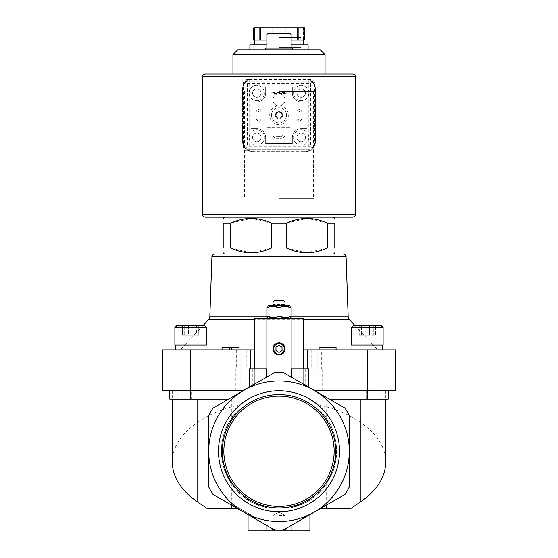 <?xml version="1.0" encoding="UTF-8"?>
<svg xmlns="http://www.w3.org/2000/svg" width="558" height="558" viewBox="0 0 558 558"><rect width="100%" height="100%" fill="white"/><g stroke="black" fill="none" stroke-linecap="round" stroke-linejoin="round"><path stroke-width="0.42" stroke-dasharray="2.79 2.09" d="M212.996 494.388L274.648 529.981L212.996 494.388A78.845 78.845 0 0 1 208.643 486.848L208.643 415.661A78.845 78.845 0 0 1 212.996 408.121L274.648 372.528A78.845 78.845 0 0 1 283.352 372.528A78.845 78.845 0 0 0 274.648 372.528L212.996 408.121A78.845 78.845 0 0 0 208.643 415.661L208.643 486.848A78.845 78.845 0 0 0 212.996 494.388L266.87 525.49L266.87 520.495A70.294 70.294 0 0 1 240.184 392.644L240.184 368.768L240.184 390.6L190.655 390.6L243.337 390.6L212.996 408.121A78.845 78.845 0 0 0 208.643 415.661L208.643 486.848A78.845 78.845 0 0 0 212.996 494.388M237.582 508.582L254.392 518.284L237.582 508.582L238.189 507.529L231.884 503.888L231.277 504.941L231.884 503.888L254.999 517.231L254.392 518.284L254.999 517.231L238.189 507.529L237.582 508.582M367.345 349.845L382.753 349.845L367.345 349.845M190.655 349.845L175.247 349.845L190.655 349.845M303.259 349.845L303.259 318.304L254.741 318.304L254.741 349.845L180.374 349.845L377.626 349.845L303.259 349.845L303.259 368.768L308.72 368.768M367.555 349.845L367.555 390.6L395.455 390.6L395.455 349.845L321.701 349.845L321.701 368.768L317.816 368.768L321.701 368.768M236.299 349.845L236.299 368.768L235.33 368.768L235.33 390.6L162.545 390.6L162.545 349.845L321.701 349.845M336.062 349.845L319.078 349.845L336.062 349.845L336.062 347.418L319.078 347.418L319.078 349.845M229.505 349.845L239.019 349.845L229.505 349.845L229.505 347.418L229.505 349.845L229.505 347.418L222.035 347.418L222.035 349.845M279 223.2L286.317 223.2L286.317 247.947L271.683 247.947L271.683 223.2L279 223.2M205.002 217.132L352.998 217.132M231.633 222.705L251.686 218.352L271.683 223.2M223.2 223.2L230.517 223.2L230.517 247.947L223.2 247.947L223.2 223.2C223.2 216.818 223.2 216.818 223.2 223.2M327.483 223.2L334.8 223.2L334.8 247.947C334.8 254.329 334.8 254.329 334.8 247.947L327.483 247.947L327.483 223.2L307.479 218.352L287.412 222.712M224.414 254.009L333.586 254.009L224.414 254.009M270.567 248.443L250.514 252.795L230.517 247.947M326.388 248.429L306.321 252.795L286.317 247.947M254.741 349.845L254.741 368.768L266.87 368.768M207.757 508.875L266.87 508.875L266.87 520.495A70.294 70.294 0 0 1 238.733 508.875L266.87 508.875L266.87 507.578C222.502 499.947 205.679 437.584 240.184 408.672A57.62 57.62 0 0 0 266.87 507.578C255.041 503.804 248.77 501.23 248.066 499.863C248.735 501.217 255.006 503.79 266.87 507.578C255.041 503.804 248.77 501.23 248.066 499.863C248.735 501.217 255.006 503.79 266.87 507.578L266.87 525.49L274.522 529.912A78.783 78.783 0 0 0 283.478 529.912A78.783 78.783 0 0 1 274.522 529.912L274.648 529.981A78.845 78.845 0 0 0 283.352 529.981L291.13 525.49L291.13 507.578C302.959 503.804 309.23 501.23 309.934 499.863C309.265 501.217 302.994 503.79 291.13 507.578C302.959 503.804 309.23 501.23 309.934 499.863C309.265 501.217 302.994 503.79 291.13 507.578L291.13 530.1L248.066 530.1M172.255 462.122C171.836 437.305 199.994 413.506 240.184 404.71L240.184 392.644M305.686 385.418L317.816 392.42L317.816 349.845L317.816 368.768L305.686 368.768L305.686 385.418L283.352 372.528L317.816 392.644A70.294 70.294 0 0 1 291.13 520.495L291.13 525.49L345.004 494.388L283.478 529.912M317.816 392.644L317.816 408.672A57.62 57.62 0 0 1 291.13 507.578L291.13 530.1L309.934 530.1M291.13 530.1L291.13 525.49L345.004 494.388A78.845 78.845 0 0 0 349.357 486.848A78.845 78.845 0 0 1 345.004 494.388A78.845 78.845 0 0 0 349.357 486.848L349.357 415.661A78.845 78.845 0 0 0 345.004 408.121L315.012 390.802A70.364 70.364 0 0 1 326.228 399.089L326.123 399.089A70.294 70.294 0 0 1 326.214 399.172A70.294 70.294 0 0 1 291.13 520.495L291.13 508.875L319.915 508.875M242.988 390.802A70.364 70.364 0 0 0 231.772 399.089L231.786 399.172A70.294 70.294 0 0 1 231.877 399.089L231.877 399.089M238.085 508.875L238.733 508.875A70.294 70.294 0 0 1 231.786 399.172L231.786 418.221C218.032 437.451 218.032 465.051 231.786 484.281L231.786 505.234M283.352 529.981A78.845 78.845 0 0 1 274.648 529.981A78.845 78.845 0 0 0 283.352 529.981M345.004 408.121A78.845 78.845 0 0 1 349.357 415.661A78.845 78.845 0 0 0 345.004 408.121M315.012 390.802L388.215 390.6L366.822 390.6L385.745 390.6L366.822 390.6L366.822 399.089L317.816 399.089L317.816 408.672C352.321 437.584 335.498 499.947 291.13 507.578L291.13 508.875L350.243 508.875M317.816 404.71C358.006 413.506 386.164 437.305 385.745 462.122M236.299 368.768L235.33 368.768M291.13 368.768L303.259 368.768M326.123 399.089L326.214 418.221C339.968 437.451 339.968 465.051 326.214 484.281L326.214 505.234M329.366 399.089L388.215 399.089L317.816 399.089L317.816 390.6L367.555 390.6M240.184 404.71L240.184 399.089L191.178 399.089L191.178 390.6L172.255 390.6L191.178 390.6L191.178 399.089L228.634 399.089M177.249 390.6L190.655 390.6L169.785 390.6L177.249 390.6L177.249 399.089L191.178 399.089L169.785 399.089L177.249 399.089L177.249 390.6M235.33 390.6L240.184 390.6L240.184 399.089L169.785 399.089L169.785 390.6M274.648 372.528A78.845 78.845 0 0 1 283.352 372.528L314.663 390.6M388.215 390.6L388.215 399.089L380.751 399.089L380.751 390.6L366.822 390.6L366.822 399.089L380.751 399.089L380.751 390.6L388.215 390.6L317.816 390.6L317.816 368.768L240.184 368.768L252.314 368.768L252.314 385.418M254.134 368.768L254.134 384.371L266.264 377.368M254.134 384.371L243.337 390.6M341.726 419.518A70.294 70.294 0 0 1 295.315 519.631A70.294 70.294 0 0 1 208.706 451.255A70.294 70.294 0 0 1 341.726 419.518M218.485 451.255A60.515 60.515 0 0 1 309.258 398.844A60.515 60.515 0 0 1 309.258 503.658A60.515 60.515 0 0 1 218.485 451.255M326.214 418.221A57.62 57.62 0 0 1 326.214 484.281M231.786 484.281A57.62 57.62 0 0 1 231.786 418.221M249.28 368.768L254.741 368.768M303.866 368.768L303.866 384.371M305.686 368.768L252.314 368.768M240.184 349.845L240.184 368.768L240.184 349.845M279 318.304L289.797 318.304L279 318.304M266.87 507.578L266.87 530.1L266.87 507.578M266.87 525.49L266.87 530.1M279 530.1L286.275 530.1L279 530.1M268.328 33.55L289.672 33.55M279 33.55L272.932 33.55L285.068 33.55L279 33.55L279 40.03L285.068 40.03L285.068 33.55L285.068 40.03L279 40.03L279 33.55L279 40.03L272.932 40.03L272.932 33.55L272.932 40.03L303.259 40.03L253.527 40.03M265.657 48.107L292.343 48.107M237.771 49.808L320.229 49.808M232.944 54.635L325.056 54.635M205.002 73.998L232.944 73.998M275.966 347.118L275.966 350.619L279 352.37L282.034 350.619L282.034 347.118L279 345.367L275.966 347.118M285.068 317.53L291.13 316.449C291.13 317.872 291.13 317.872 291.13 316.449L291.13 307.542C291.13 306.119 291.13 306.119 291.13 307.542M266.87 316.449C266.87 317.872 266.87 317.872 266.87 316.449L266.87 307.542C266.87 306.119 266.87 306.119 266.87 307.542L272.932 306.461M272.932 317.53L279 316.449L279 307.542L285.068 306.461M274.278 300.832L283.722 300.832M285.068 304.473L273.057 304.473L273.057 302.024L284.943 302.024L284.943 304.473L272.932 304.473M268.203 305.686L289.797 305.686M239.019 349.845L239.019 347.418L231.451 347.418L231.451 349.845M231.451 347.418L229.505 347.418M367.345 344.99L383.116 344.99L367.345 344.99M381.177 325.579L353.521 325.579L381.177 325.579L353.521 325.579L351.582 327.525L383.116 327.525L351.582 327.525L383.116 327.525L383.116 344.99L351.582 344.99L351.582 327.525M373.288 325.579L365.176 325.579L373.288 325.579L373.288 335.288L375.464 335.288L375.464 325.579L375.464 335.288L369.522 335.288L369.522 325.579L359.233 325.579L365.176 325.579L359.233 325.579L361.403 325.579L361.403 335.288L359.233 335.288L359.233 325.579L359.233 335.288L365.176 335.288L365.176 325.579L365.176 335.288L373.288 335.288L373.288 325.579M190.655 344.99L174.884 344.99L190.655 344.99M190.655 325.579L176.823 325.579L190.655 325.579M188.478 325.579L188.478 335.288L198.767 335.288L196.597 335.288L196.597 325.579L198.767 325.579L182.536 325.579L196.597 325.579L188.478 325.579L188.478 335.288L196.597 335.288L196.597 325.579L198.767 325.579L182.536 325.579L182.536 335.288L188.478 335.288L182.536 335.288L182.536 325.579M206.418 327.525L206.418 344.99L174.884 344.99L174.884 327.525L206.418 327.525L174.884 327.525L206.418 327.525L204.479 325.579L176.823 325.579M184.712 335.288L182.536 335.288L184.712 335.288L184.712 325.579L184.712 335.288L192.824 335.288L192.824 325.579L192.824 335.288L184.712 335.288M198.767 335.288L198.767 325.579L198.767 335.288L192.824 335.288L198.767 335.288M369.522 325.579L369.522 335.288L359.233 335.288L369.522 335.288L361.403 335.288L361.403 325.579M223.856 451.255A55.144 55.144 0 0 1 306.572 403.497A55.144 55.144 0 0 1 306.572 499.005A55.144 55.144 0 0 1 223.856 451.255M222.307 451.255A56.693 56.693 0 0 1 307.346 402.158A56.693 56.693 0 0 1 307.346 500.345A56.693 56.693 0 0 1 222.307 451.255M242.835 511.609L237.485 508.526L248.184 514.699L242.835 511.609L243.441 510.563L238.092 507.473L237.485 508.526M238.092 507.473L243.441 510.563M248.791 513.653L248.184 514.699M245.541 511.777L244.934 512.823L245.541 511.777M241.342 509.349L240.735 510.403L241.342 509.349M279 515.543L284.964 515.543L279 515.543M279 528.789L284.964 528.789L279 528.789M284.943 92.44L273.057 92.44L271.237 91.951L286.763 91.951L271.237 91.951L286.763 91.951L284.943 92.44L284.943 93.402L286.763 93.89L271.237 93.89L286.763 93.89L286.763 91.951L286.763 93.89L286.763 91.951L286.763 93.89L271.237 93.89L273.057 93.402L284.943 93.402M273.057 92.44L273.057 93.402M286.763 91.951L271.237 91.951L271.237 93.89L271.237 91.951L271.237 93.89L286.763 93.89M256.799 101.898L250.856 101.898L250.856 128.584L256.799 128.584A8.858 8.858 0 0 1 265.657 137.435L265.657 143.385L292.343 143.385L292.343 137.435A8.858 8.858 0 0 1 301.201 128.584L307.144 128.584L307.144 101.898L301.201 101.898A8.858 8.858 0 0 1 292.343 93.04L292.343 87.097L265.657 87.097L265.657 93.04A8.858 8.858 0 0 1 256.799 101.898A8.858 8.858 0 0 0 265.657 93.04L265.657 87.097L292.343 87.097L292.343 93.04A8.858 8.858 0 0 0 301.201 101.898L307.144 101.898L307.144 128.584L301.201 128.584A8.858 8.858 0 0 0 292.343 137.435L292.343 143.385L265.657 143.385L265.657 137.435A8.858 8.858 0 0 0 256.799 128.584L250.856 128.584L250.856 101.898L256.799 101.898M279 105.901A6.068 6.068 0 0 0 280.207 93.89A6.068 6.068 0 0 1 284.036 103.209A6.068 6.068 0 0 1 273.964 103.209A6.068 6.068 0 0 1 277.793 93.89A6.068 6.068 0 0 0 279 105.901A9.34 9.34 0 0 0 269.66 115.241A9.34 9.34 0 0 0 279 124.58A9.34 9.34 0 0 0 288.34 115.241A9.34 9.34 0 0 0 279 105.901M255.955 117.424L255.955 113.058L255.955 117.424A3.885 3.885 0 0 0 259.833 121.302L260.321 121.302L259.833 121.302L260.321 121.302L260.321 119.363L260.321 121.302L260.321 119.363L259.833 119.363A1.939 1.939 0 0 1 257.894 117.424A1.939 1.939 0 0 0 259.833 119.363A1.939 1.939 0 0 1 257.894 117.424L257.894 113.058A1.939 1.939 0 0 1 259.833 111.112A1.939 1.939 0 0 0 257.894 113.058A1.939 1.939 0 0 1 259.833 111.112L260.321 111.112L259.833 111.112L260.321 111.112L260.321 109.173L260.321 111.112L260.321 109.173L259.833 109.173A3.885 3.885 0 0 0 255.955 113.058L255.955 117.424A3.885 3.885 0 0 0 259.833 121.302L260.321 121.302L260.321 119.363L259.833 119.363A1.939 1.939 0 0 1 257.894 117.424L257.894 113.058A1.939 1.939 0 0 1 259.833 111.112L260.321 111.112L260.321 109.173L259.833 109.173A3.885 3.885 0 0 0 255.955 113.058L255.955 117.424A3.885 3.885 0 0 0 259.833 121.302A3.885 3.885 0 0 1 255.955 117.424M297.679 111.112L297.679 109.173L298.167 109.173L297.679 109.173L297.679 111.112L298.167 111.112A1.939 1.939 0 0 1 300.106 113.058A1.939 1.939 0 0 0 298.167 111.112A1.939 1.939 0 0 1 300.106 113.058L300.106 117.424A1.939 1.939 0 0 1 298.167 119.363A1.939 1.939 0 0 0 300.106 117.424A1.939 1.939 0 0 1 298.167 119.363L297.679 119.363L298.167 119.363L297.679 119.363L297.679 121.302L297.679 119.363L297.679 121.302L298.167 121.302A3.885 3.885 0 0 0 302.045 117.424L302.045 113.058A3.885 3.885 0 0 0 298.167 109.173L297.679 109.173L297.679 111.112L298.167 111.112A1.939 1.939 0 0 1 300.106 113.058L300.106 117.424A1.939 1.939 0 0 1 298.167 119.363L297.679 119.363L297.679 121.302L298.167 121.302A3.885 3.885 0 0 0 302.045 117.424L302.045 113.058A3.885 3.885 0 0 0 298.167 109.173L297.679 109.173L297.679 111.112M279 198.697L313.575 198.697L279 198.697M308.839 79.759A10.916 10.916 0 0 1 315.389 89.768L315.389 88.555A9.702 9.702 0 0 0 305.686 78.845L252.314 78.845A9.702 9.702 0 0 0 242.611 88.555L242.611 141.927A9.702 9.702 0 0 0 252.314 151.63L305.686 151.63A9.702 9.702 0 0 0 315.389 141.927L315.389 88.555A9.702 9.702 0 0 0 305.686 78.845L308.839 79.759L308.839 150.723A10.916 10.916 0 0 0 315.389 140.714L315.389 89.768A10.916 10.916 0 0 0 304.473 78.845L252.314 78.845A9.702 9.702 0 0 0 242.611 88.555L242.611 140.714A10.916 10.916 0 0 0 249.161 150.723L249.161 79.759L253.527 78.845A10.916 10.916 0 0 0 242.611 89.768A10.916 10.916 0 0 1 249.161 79.759M308.839 150.723L304.473 151.63L252.314 151.63A9.702 9.702 0 0 1 242.611 141.927L242.611 140.714A10.916 10.916 0 0 0 253.527 151.63L249.161 150.723M279 91.463L313.575 91.463L279 91.463M304.473 151.63L305.686 151.63A9.702 9.702 0 0 0 315.389 141.927L315.389 140.714A10.916 10.916 0 0 1 304.473 151.63M293.557 137.435A7.645 7.645 0 0 1 305.017 130.816A7.645 7.645 0 0 1 305.017 144.055A7.645 7.645 0 0 1 293.557 137.435A7.645 7.645 0 0 1 305.017 130.816A7.645 7.645 0 0 1 305.017 144.055A7.645 7.645 0 0 1 293.557 137.435M293.557 93.04A7.645 7.645 0 0 1 305.017 86.42A7.645 7.645 0 0 1 305.017 99.659A7.645 7.645 0 0 1 293.557 93.04A7.645 7.645 0 0 1 305.017 86.42A7.645 7.645 0 0 1 305.017 99.659A7.645 7.645 0 0 1 293.557 93.04M249.161 137.435A7.645 7.645 0 0 1 260.621 130.816A7.645 7.645 0 0 1 260.621 144.055A7.645 7.645 0 0 1 249.161 137.435A7.645 7.645 0 0 1 260.621 130.816A7.645 7.645 0 0 1 260.621 144.055A7.645 7.645 0 0 1 249.161 137.435M249.161 93.04A7.645 7.645 0 0 1 260.621 86.42A7.645 7.645 0 0 1 260.621 99.659A7.645 7.645 0 0 1 249.161 93.04A7.645 7.645 0 0 1 260.621 86.42A7.645 7.645 0 0 1 260.621 99.659A7.645 7.645 0 0 1 249.161 93.04M252.558 93.04A4.248 4.248 0 0 1 258.926 89.364A4.248 4.248 0 0 1 258.926 96.715A4.248 4.248 0 0 1 252.558 93.04A4.248 4.248 0 0 1 258.926 89.364A4.248 4.248 0 0 1 258.926 96.715A4.248 4.248 0 0 1 252.558 93.04M252.558 137.435A4.248 4.248 0 0 1 258.926 133.76A4.248 4.248 0 0 1 258.926 141.111A4.248 4.248 0 0 1 252.558 137.435A4.248 4.248 0 0 1 258.926 133.76A4.248 4.248 0 0 1 258.926 141.111A4.248 4.248 0 0 1 252.558 137.435M296.954 93.04A4.248 4.248 0 0 1 303.322 89.364A4.248 4.248 0 0 1 303.322 96.715A4.248 4.248 0 0 1 296.954 93.04A4.248 4.248 0 0 1 303.322 89.364A4.248 4.248 0 0 1 303.322 96.715A4.248 4.248 0 0 1 296.954 93.04M296.954 137.435A4.248 4.248 0 0 1 303.322 133.76A4.248 4.248 0 0 1 303.322 141.111A4.248 4.248 0 0 1 296.954 137.435A4.248 4.248 0 0 1 303.322 133.76A4.248 4.248 0 0 1 303.322 141.111A4.248 4.248 0 0 1 296.954 137.435M269.66 115.241A9.34 9.34 0 0 1 283.673 107.15A9.34 9.34 0 0 1 283.673 123.325A9.34 9.34 0 0 1 269.66 115.241M271.481 115.241A7.519 7.519 0 0 1 282.76 108.726A7.519 7.519 0 0 1 282.76 121.756A7.519 7.519 0 0 1 271.481 115.241A7.519 7.519 0 0 1 282.76 108.726A7.519 7.519 0 0 1 282.76 121.756A7.519 7.519 0 0 1 271.481 115.241M276.015 115.241A2.985 2.985 0 0 1 280.493 112.653A2.985 2.985 0 0 1 280.493 117.822A2.985 2.985 0 0 1 276.015 115.241A2.985 2.985 0 0 1 280.493 112.653A2.985 2.985 0 0 1 280.493 117.822A2.985 2.985 0 0 1 276.015 115.241M275.359 115.241A3.641 3.641 0 0 1 280.82 112.088A3.641 3.641 0 0 1 280.82 118.394A3.641 3.641 0 0 1 275.359 115.241A3.641 3.641 0 0 1 280.82 112.088A3.641 3.641 0 0 1 280.82 118.394A3.641 3.641 0 0 1 275.359 115.241A3.641 3.641 0 0 1 280.82 112.088A3.641 3.641 0 0 1 280.82 118.394A3.641 3.641 0 0 1 275.359 115.241M304.473 40.03L291.13 40.03M304.473 27.9L303.461 27.9L303.461 40.03L304.222 40.03L303.461 40.03L303.461 27.9L304.222 27.9L253.527 27.9M266.87 40.03L279 40.03L279 27.9L297.198 27.9L279 27.9M247.459 149.202L310.541 149.202L247.459 149.202A2.427 2.427 0 0 1 245.032 146.775L245.743 148.491L247.459 149.202M312.968 146.775L312.968 83.7L312.968 146.775A2.427 2.427 0 0 1 310.541 149.202L312.257 148.491L312.968 146.775M247.459 79.578A4.122 4.122 0 0 0 243.337 83.7L243.337 146.775A4.122 4.122 0 0 0 247.459 150.904L310.541 150.904A4.122 4.122 0 0 0 314.663 146.775L314.663 83.7A4.122 4.122 0 0 0 310.541 79.578L247.459 79.578A4.122 4.122 0 0 0 243.337 83.7L243.337 146.775A4.122 4.122 0 0 0 247.459 150.904L310.541 150.904A4.122 4.122 0 0 0 314.663 146.775L314.663 83.7A4.122 4.122 0 0 0 310.541 79.578L247.459 79.578M302.045 113.058A3.885 3.885 0 0 0 298.167 109.173A3.885 3.885 0 0 1 302.045 113.058M298.167 121.302A3.885 3.885 0 0 0 302.045 117.424A3.885 3.885 0 0 1 298.167 121.302M272.932 133.92L272.932 134.408A3.885 3.885 0 0 0 276.817 138.286L281.183 138.286A3.885 3.885 0 0 0 285.068 134.408L285.068 133.92L283.122 133.92L283.122 134.408A1.939 1.939 0 0 1 281.183 136.347L276.817 136.347A1.939 1.939 0 0 1 274.878 134.408L274.878 133.92L272.932 133.92L272.932 134.408A3.885 3.885 0 0 0 276.817 138.286L281.183 138.286A3.885 3.885 0 0 0 285.068 134.408L285.068 133.92L283.122 133.92L283.122 134.408A1.939 1.939 0 0 1 281.183 136.347L276.817 136.347A1.939 1.939 0 0 1 274.878 134.408L274.878 133.92L272.932 133.92M266.87 103.111L266.87 127.37L291.13 127.37L291.13 103.111L266.87 103.111L266.87 127.37L291.13 127.37L291.13 103.111L266.87 103.111M259.833 109.173A3.885 3.885 0 0 0 255.955 113.058A3.885 3.885 0 0 1 259.833 109.173M271.237 91.951L271.237 93.89M247.459 83.7L310.541 83.7L312.257 81.984L312.968 83.7A2.427 2.427 0 0 0 310.541 81.273L247.459 81.273A2.427 2.427 0 0 0 245.032 83.7L245.032 146.775L245.032 83.7L245.743 81.984L247.459 83.7L247.459 146.775L245.743 148.491M312.257 81.984L310.541 81.273L247.459 81.273L245.743 81.984M279 81.273L308.114 81.273L279 81.273M310.541 83.7L310.541 146.775L312.257 148.491M249.886 44.884L308.114 44.884M291.13 44.884L266.87 44.884M253.778 40.03L253.778 27.9M254.539 40.03L254.539 27.9L254.539 40.03M259.847 40.03L259.847 27.9M260.607 40.03L260.607 27.9M272.932 27.9L272.932 33.55M285.068 33.55L285.068 27.9M297.393 40.03L297.393 27.9M298.153 40.03L298.153 27.9M304.222 40.03L304.222 27.9L303.461 27.9L304.222 27.9L304.222 40.03L304.222 27.9M279 47.311L300.832 47.311L279 47.311M279 37.602L300.832 37.602L279 37.602M276.105 115.241A2.895 2.895 0 0 1 280.451 112.73A2.895 2.895 0 0 1 280.451 117.745A2.895 2.895 0 0 1 276.105 115.241M190.445 349.845L190.445 390.6M322.67 368.768L322.67 390.6M367.345 399.089L367.345 390.6M190.655 399.089L190.655 390.6M311.755 349.845L311.755 368.768M246.245 349.845L246.245 368.768M208.852 319.295L349.148 319.295M209.829 316.944L348.171 316.944M291.13 316.944L266.87 316.944M266.87 35.008L291.13 35.008M211.928 256.82L346.072 256.82M248.694 513.597L248.087 514.643L248.694 513.597M245.122 511.533L244.516 512.586M241.76 509.594L241.154 510.64M202.575 214.711L355.425 214.711M202.575 76.425L355.425 76.425M310.541 146.775L247.459 146.775M172.255 390.6L172.255 399.089M385.745 390.6L385.745 399.089M248.066 499.863L248.066 514.636M309.934 499.863L309.934 514.636M202.993 325.579L180.374 349.845M355.007 325.579L377.626 349.845M245.032 91.463L245.032 198.697M312.968 91.463L312.968 198.697M206.055 349.845L206.055 344.99M175.247 349.845L175.247 344.99M382.753 349.845L382.753 344.99M351.945 349.845L351.945 344.99M279 512.098L273.036 515.543L273.036 528.789L271.725 530.1L273.036 528.789L273.036 515.543L279 512.098L284.964 515.543L284.964 528.789L286.275 530.1L284.964 528.789L284.964 515.543L279 512.098M244.425 91.463L244.425 198.697M313.575 91.463L313.575 198.697M249.886 49.808L249.886 81.273M308.114 49.808L308.114 81.273M257.168 37.602L257.168 47.311M300.832 37.602L300.832 47.311M260.802 27.9L260.802 37.602M297.198 27.9L297.198 37.602"/><path stroke-width="0.84" d="M314.663 390.6L395.455 390.6L395.455 349.845L303.259 349.845M190.445 349.845L190.445 390.6L162.545 390.6L162.545 349.845L250.856 349.845L250.856 368.768M254.741 349.845L250.856 349.845M327.483 223.2L327.483 247.947L334.8 247.947C334.8 254.329 334.8 254.329 334.8 247.947L334.8 223.2C334.8 216.818 334.8 216.818 334.8 223.2C334.8 216.818 334.8 216.818 334.8 223.2L327.483 223.2C313.791 216.818 300.065 216.818 286.317 223.2L271.683 223.2C257.991 216.818 244.264 216.818 230.517 223.2L231.633 222.705M230.517 247.947L230.517 223.2L223.2 223.2C223.2 216.818 223.2 216.818 223.2 223.2L223.2 247.947C223.2 254.329 223.2 254.329 223.2 247.947C223.2 254.329 223.2 254.329 223.2 247.947L230.517 247.947C244.209 254.329 257.935 254.329 271.683 247.947L270.567 248.443M271.683 223.2L271.683 247.947L286.317 247.947L286.317 223.2L287.412 222.712M343.163 254.009L214.837 254.009C212.828 254.483 211.859 255.418 211.928 256.82L346.072 256.82C346.141 255.418 345.172 254.483 343.163 254.009L224.414 254.009L223.2 252.795M286.317 247.947C300.009 254.329 313.736 254.329 327.483 247.947L326.388 248.429M303.259 368.768L303.259 318.304L254.741 318.304L254.741 368.768M231.786 505.234L231.786 508.875L207.757 508.875L197.755 502.095C181.071 490.51 172.568 477.188 172.255 462.122L172.255 399.089M231.786 508.875L238.085 508.875M319.915 508.875L350.243 508.875L360.245 502.095C376.929 490.51 385.432 477.188 385.745 462.122L385.745 399.089M274.648 529.981L212.996 494.388A78.845 78.845 0 0 1 208.643 486.848L208.643 415.661A78.845 78.845 0 0 1 212.996 408.121L274.648 372.528A78.845 78.845 0 0 1 283.352 372.528L345.004 408.121A78.845 78.845 0 0 1 349.357 415.661L349.357 486.848A78.845 78.845 0 0 1 345.004 494.388L283.352 529.981A78.845 78.845 0 0 1 274.648 529.981M283.478 529.912L291.13 525.49L291.13 530.1L309.934 530.1L309.934 514.636M291.13 318.304L291.13 368.768L303.866 368.768L303.866 384.371M308.72 387.168L308.72 368.768L303.866 368.768M326.214 505.234L326.214 508.875M190.445 390.6L243.337 390.6M274.648 372.528L266.264 377.368L266.264 368.768L266.87 368.768L266.87 318.304M208.706 451.255A70.294 70.294 0 0 1 314.147 390.377A70.294 70.294 0 0 1 314.147 512.132A70.294 70.294 0 0 1 208.706 451.255M279 390.74A60.515 60.515 0 0 1 331.403 481.512A60.515 60.515 0 0 1 226.597 481.512A60.515 60.515 0 0 1 279 390.74M254.134 384.371L254.134 368.768L249.28 368.768L249.28 387.168M254.134 368.768L266.264 368.768M272.932 348.869A6.068 6.068 0 0 1 282.034 343.616A6.068 6.068 0 0 1 282.034 354.121A6.068 6.068 0 0 1 272.932 348.869M329.366 399.089L388.215 399.089L388.215 390.6M169.785 390.6L169.785 399.089L228.634 399.089M248.066 514.636L248.066 530.1L291.13 530.1M266.87 525.49L266.87 530.1M266.87 35.008L291.13 35.008C291.429 34.666 290.941 34.178 289.672 33.55L268.328 33.55C267.059 34.178 266.571 34.666 266.87 35.008L266.87 48.107M292.343 49.808L292.343 48.107L265.657 48.107L265.657 49.808M232.944 54.635L325.056 54.635L320.229 49.808L237.771 49.808L232.944 54.635L232.944 73.998L352.998 73.998L205.002 73.998C202.77 75.023 201.961 75.832 202.575 76.425L202.575 214.711C201.933 215.235 202.742 216.044 205.002 217.132L352.998 217.132C355.258 216.044 356.067 215.235 355.425 214.711L202.575 214.711M214.837 254.009L224.414 254.009M273.315 348.869A5.685 5.685 0 0 1 281.846 343.944A5.685 5.685 0 0 1 281.846 353.8A5.685 5.685 0 0 1 273.315 348.869M273.692 348.869A5.308 5.308 0 0 1 281.657 344.272A5.308 5.308 0 0 1 281.657 353.472A5.308 5.308 0 0 1 273.692 348.869M275.966 350.619L279 352.37L282.034 350.619L282.034 347.118L279 345.367L275.966 347.118L275.966 350.619M272.932 306.461L279 307.542L279 316.449C274.968 317.872 270.923 317.872 266.87 316.449L266.87 307.542C266.87 306.119 266.87 306.119 266.87 307.542C270.902 306.119 274.941 306.119 279 307.542C283.032 306.119 287.077 306.119 291.13 307.542C291.13 306.119 291.13 306.119 291.13 307.542L291.13 316.449C291.13 317.872 291.13 317.872 291.13 316.449C287.098 317.872 283.059 317.872 279 316.449L285.068 317.53M266.87 316.449C266.87 317.872 266.87 317.872 266.87 316.449L272.932 317.53M291.13 307.542L285.068 306.461M283.722 300.832L284.943 302.024L283.722 300.832L274.278 300.832L273.057 302.024L274.278 300.832M285.068 305.686L284.943 302.024L273.057 302.024L272.932 305.686M291.13 306.461L289.797 305.686L268.203 305.686L266.87 306.461M336.062 349.845L336.062 347.418L319.078 347.418L319.078 349.845M229.505 349.845L229.505 347.418L222.035 347.418L222.035 349.845M229.505 347.418L231.451 347.418L231.451 349.845M231.451 347.418L239.019 347.418L239.019 349.845M351.582 327.525L351.582 344.99L383.116 344.99L383.116 327.525L381.177 325.579L353.521 325.579L351.582 327.525L383.116 327.525L381.177 325.579M369.522 325.579L361.403 325.579M176.823 325.579L174.884 327.525L174.884 344.99L206.418 344.99L206.418 327.525L204.479 325.579L176.823 325.579L174.884 327.525L206.418 327.525M188.478 325.579L182.536 325.579M279 394.562A56.693 56.693 0 0 1 328.097 479.594A56.693 56.693 0 0 1 229.903 479.594A56.693 56.693 0 0 1 279 394.562M279 396.11A55.144 55.144 0 0 1 326.758 478.827A55.144 55.144 0 0 1 231.242 478.827A55.144 55.144 0 0 1 279 396.11M304.222 40.03L304.473 27.9L304.222 40.03L298.153 40.03L298.153 27.9L304.222 27.9M291.13 40.03L298.153 40.03M253.778 40.03L253.778 27.9L253.527 40.03L266.87 40.03M308.114 49.808L308.114 44.884L291.13 44.884M266.87 44.884L249.886 44.884L249.886 49.808M297.393 40.03L297.393 27.9L298.153 27.9M285.068 33.55L285.068 27.9L297.393 27.9M279 33.55L279 27.9L285.068 27.9M272.932 33.55L272.932 27.9L279 27.9M260.607 40.03L260.607 27.9L272.932 27.9M259.847 40.03L259.847 27.9L260.607 27.9M253.778 27.9L259.847 27.9M360.245 399.089L360.245 502.095M197.755 399.089L197.755 502.095M291.736 368.768L291.736 377.368M367.555 349.845L367.555 390.6M307.144 349.845L307.144 368.768M367.345 399.089L367.345 390.6M190.655 399.089L190.655 390.6M254.741 319.295L208.852 319.295L202.993 325.579M346.072 256.82L348.171 316.944L349.148 319.295L303.259 319.295M348.171 316.944L291.13 316.944M266.87 316.944L209.829 316.944L208.852 319.295M355.425 214.711L355.425 76.425L202.575 76.425M224.414 217.132L223.2 218.345M333.586 217.132L334.8 218.345M333.586 254.009L334.8 252.795M349.148 319.295L355.007 325.579M291.13 35.008L291.13 48.107M325.056 54.635L325.056 73.998M211.928 256.82L209.829 316.944M289.797 318.304L291.13 317.53M268.203 318.304L266.87 317.53M382.753 349.845L382.753 344.99M351.945 349.845L351.945 344.99M206.055 349.845L206.055 344.99M175.247 349.845L175.247 344.99M355.425 76.425C356.039 75.832 355.23 75.023 352.998 73.998M254.741 40.03L254.741 44.884M303.259 40.03L303.259 44.884"/></g></svg>
